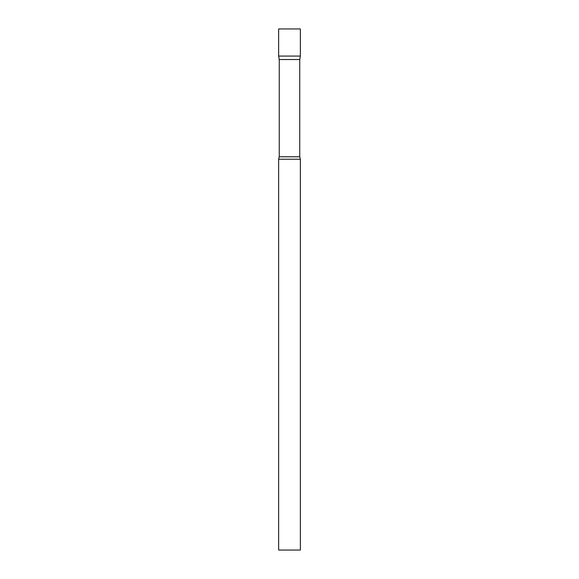 <?xml version="1.0" encoding="UTF-8"?>
<svg xmlns="http://www.w3.org/2000/svg" width="579" height="579" viewBox="0 0 579 579"><rect width="100%" height="100%" fill="white"/><g stroke="black" fill="none" stroke-linecap="round" stroke-linejoin="round"><path stroke-width="0.87" d="M279.252 59.528L278.644 56.083L300.356 56.083L300.356 28.95L278.644 28.95L278.644 56.083L300.356 56.083L299.748 59.528L279.252 59.528L279.252 156.786L278.644 159.225L278.644 550.05L300.356 550.05L300.356 159.225L278.644 159.225M299.748 59.528L299.748 156.786L279.252 156.786M299.748 156.786L300.356 159.225"/></g></svg>

